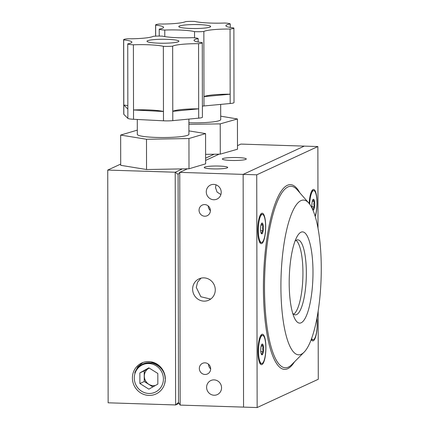 <?xml version="1.0" encoding="UTF-8"?>
<svg xmlns="http://www.w3.org/2000/svg" width="429" height="429" viewBox="0 0 429 429"><rect width="100%" height="100%" fill="white"/><g stroke="black" fill="none" stroke-linecap="round" stroke-linejoin="round"><path stroke-width="0.64" d="M175.665 40.02A15.948 1.984 -0.1 0 0 157.872 39.371A15.948 1.984 -0.1 0 0 147.002 41.27A15.948 1.984 -0.1 0 0 150.236 42.46A15.948 1.984 -0.1 0 0 168.034 43.115A15.948 1.984 -0.1 0 0 178.904 41.216A15.948 1.984 -0.1 0 0 175.665 40.02M202.209 42.6A24.93 3.1 179.9 0 1 199.077 42.181A24.93 3.1 179.9 0 1 194.021 40.315A24.93 3.1 179.9 0 1 198.171 38.594A9.384 1.169 -0.1 0 0 196.337 38.036A9.384 1.169 -0.1 0 0 192.503 37.672A24.93 3.1 179.9 0 1 165.004 36.642A24.93 3.1 179.9 0 1 162.559 36.154A9.384 1.169 -0.1 0 0 153.25 36.315A24.93 3.1 179.9 0 1 127.338 38.803A9.384 1.169 -0.1 0 0 123.622 39.736A9.384 1.169 -0.1 0 0 123.697 39.881A24.93 3.1 179.9 0 1 131.885 42.165A24.93 3.1 179.9 0 1 127.735 43.887A9.384 1.169 -0.1 0 0 133.398 44.809A24.93 3.1 179.9 0 1 163.347 46.327A9.384 1.169 -0.1 0 0 172.656 46.166A24.93 3.1 179.9 0 1 198.563 43.683A9.384 1.169 -0.1 0 0 202.279 42.744A9.384 1.169 -0.1 0 0 202.209 42.6M137.285 119.471L137.312 134.379A25.799 3.212 -0.1 0 0 142.546 136.304A25.799 3.212 -0.1 0 0 171.332 137.36A25.799 3.212 -0.1 0 0 188.916 134.288L188.889 119.096M180.137 25.767A15.948 1.984 -0.1 0 0 178.791 26.566A15.948 1.984 -0.1 0 0 191.468 28.486A15.948 1.984 -0.1 0 0 209.341 27.311A15.948 1.984 -0.1 0 0 210.687 26.512A15.948 1.984 -0.1 0 0 198.016 24.592A15.948 1.984 -0.1 0 0 180.137 25.767M155.657 25.107A24.93 3.1 179.9 0 1 163.578 27.359A24.93 3.1 179.9 0 1 161.47 28.614A24.93 3.1 179.9 0 1 159.218 29.118A9.384 1.169 -0.1 0 0 164.774 30.051A24.93 3.1 179.9 0 1 194.53 31.628A9.384 1.169 -0.1 0 0 203.855 31.483A24.93 3.1 179.9 0 1 230.051 29.043A9.384 1.169 -0.1 0 0 233.88 28.094A9.384 1.169 -0.1 0 0 233.821 27.971A24.93 3.1 179.9 0 1 225.906 25.713A24.93 3.1 179.9 0 1 230.26 23.954A9.384 1.169 -0.1 0 0 224.71 23.027A24.93 3.1 179.9 0 1 194.948 21.45A9.384 1.169 -0.1 0 0 185.623 21.595A24.93 3.1 179.9 0 1 184.164 22.142A24.93 3.1 179.9 0 1 159.432 24.035A9.384 1.169 -0.1 0 0 156.392 24.507A9.384 1.169 -0.1 0 0 155.604 24.979A9.384 1.169 -0.1 0 0 155.657 25.107L155.679 36.149M188.894 122.758A25.799 3.212 -0.1 0 0 218.527 120.881A25.799 3.212 -0.1 0 0 220.704 119.584L220.678 104.403M165.315 379.027A17.047 16.329 -114.8 0 0 143.216 362.419A17.047 16.329 -114.8 0 0 132.4 377.976A17.047 16.329 -114.8 0 0 140.83 392.996A17.047 16.329 -114.8 0 0 157.459 393.211A17.047 16.329 -114.8 0 0 165.315 379.027M220.887 194.562L217.058 192.053L215.514 187.553L216.028 184.835M221.214 192.31A7.738 7.416 -114.8 0 0 210.494 185.044A7.738 7.416 -114.8 0 0 206.269 191.833A7.738 7.416 -114.8 0 0 216.994 199.094A7.738 7.416 -114.8 0 0 221.214 192.31M221.557 387.8A7.738 7.416 -114.8 0 0 210.837 380.534A7.738 7.416 -114.8 0 0 206.612 387.323A7.738 7.416 -114.8 0 0 217.331 394.583A7.738 7.416 -114.8 0 0 221.557 387.8M208.505 364.205A5.861 5.615 -114.8 0 0 210.655 368.86M210.655 368.833A5.861 5.615 -114.8 0 0 202.531 363.331A5.861 5.615 -114.8 0 0 199.335 368.473A5.861 5.615 -114.8 0 0 207.454 373.975A5.861 5.615 -114.8 0 0 210.655 368.833M208.226 205.952A5.861 5.615 -114.8 0 0 210.382 210.607M210.296 209.583L209.615 207.647M210.382 210.58A5.861 5.615 -114.8 0 0 202.257 205.078A5.861 5.615 -114.8 0 0 199.056 210.221A5.861 5.615 -114.8 0 0 207.18 215.723A5.861 5.615 -114.8 0 0 210.382 210.58M227.295 167.841A11.728 1.459 -0.1 0 0 227.702 167.46A11.728 1.459 -0.1 0 0 217.514 166.028A11.728 1.459 -0.1 0 0 204.649 167.117A11.728 1.459 -0.1 0 0 204.247 167.498A11.728 1.459 -0.1 0 0 214.436 168.929A11.728 1.459 -0.1 0 0 227.295 167.841M215.272 289.859A11.728 11.234 -114.8 0 0 199.029 278.855A11.728 11.234 -114.8 0 0 192.626 289.135A11.728 11.234 -114.8 0 0 208.875 300.139A11.728 11.234 -114.8 0 0 215.272 289.859M201.003 278.164L197.544 282.207L196.294 287.441L200.836 296.75L210.703 299.067M245.876 159.363A11.974 1.491 -0.1 0 0 246.289 158.977A11.974 1.491 -0.1 0 0 235.886 157.518A11.974 1.491 -0.1 0 0 222.753 158.628A11.974 1.491 -0.1 0 0 222.34 159.014A11.974 1.491 -0.1 0 0 232.743 160.478A11.974 1.491 -0.1 0 0 245.876 159.363M120.705 164.076L107.738 170.077L175.214 172.227L182.4 168.903L189.001 168.785L205.625 163.851L205.577 133.596L188.91 130.888M187.43 168.811L179.746 172.367L243.146 174.388L243.554 407.116L257.143 407.55L318.275 379.274L318.152 311.025M237.484 145.662L240.878 144.09L304.279 146.112L243.146 174.388L256.735 174.823L257.143 407.55M205.62 158.162L214.13 154.226L220.286 154.129L237.489 149.228L237.435 118.972L220.699 116.168M219.139 154.15L205.62 160.398M137.307 130.132L120.656 135.065L120.705 165.321L146.541 169.519L182.4 168.903M205.609 154.36L214.13 154.226M180.153 405.094L178.496 402.413L178.094 174.34L179.746 172.367L180.153 405.094L243.554 407.116L243.146 174.388L304.279 146.112L317.868 146.546L256.735 174.823M178.496 402.413L175.622 404.955L175.214 172.227L178.094 174.34M179.075 403.357L175.622 404.955L108.14 402.804L107.738 170.077M203.855 31.483L203.968 96.643L230.164 94.208L230.051 29.043M203.984 105.952L230.18 103.518L230.164 94.208A24.93 3.1 179.9 0 0 203.968 96.643L203.984 105.952A9.384 1.169 179.9 0 1 202.391 106.076M188.899 124.362L220.233 123.874L237.435 118.972M220.233 123.874L220.286 154.129M233.88 28.094L234.009 102.569A9.384 1.169 179.9 0 1 230.18 103.518M230.266 27.461L230.26 23.954M194.541 37.816L194.53 31.628M159.234 36.068L159.218 29.118M164.774 30.051L164.784 36.604M123.697 39.881L123.809 105.046L127.847 109.052L127.735 43.887M127.842 105.625A24.93 3.1 179.9 0 0 123.809 105.046L123.825 114.355L127.863 118.361L127.847 109.052M133.398 44.809L133.516 109.974L163.46 111.492L163.347 46.327M133.532 119.283L163.476 120.801L163.46 111.492A24.93 3.1 179.9 0 0 133.516 109.974L133.532 119.283A9.384 1.169 179.9 0 1 127.863 118.361M172.656 46.166L172.769 111.331L198.675 108.843L198.563 43.683M172.785 120.64L198.691 118.152L198.675 108.843A24.93 3.1 179.9 0 0 172.769 111.331L172.785 120.64A9.384 1.169 179.9 0 1 163.476 120.801M120.656 135.065L146.493 139.264L188.953 138.529L205.577 133.596M146.493 139.264L146.541 169.519M188.953 138.529L189.001 168.785M202.279 42.744L202.413 117.219A9.384 1.169 179.9 0 1 198.691 118.152M123.825 114.355A9.384 1.169 179.9 0 1 123.75 114.211L123.622 39.736M198.177 42.021L198.171 38.594M289.194 282.984A45.651 11.814 -88.2 0 1 296.9 236.888A45.651 11.814 -88.2 0 1 312.988 271.975A45.651 11.814 -88.2 0 1 306.649 315.133A45.651 11.814 -88.2 0 1 294.321 317.723A45.651 11.814 -88.2 0 1 289.194 282.984M292.685 313.245A37.527 9.711 91.8 0 0 295.366 314.848A37.527 9.711 91.8 0 0 306.344 272.812A37.527 9.711 91.8 0 0 297.758 239.827A37.527 9.711 91.8 0 0 294.98 241.254M280.915 286.813A77.402 20.034 91.8 0 0 304.081 352.188A77.402 20.034 91.8 0 0 321.262 268.152A77.402 20.034 91.8 0 0 308.832 203.121A77.402 20.034 91.8 0 0 280.915 286.813M311.223 339.521A15.246 3.947 91.8 0 0 311.567 340.079A15.246 3.947 91.8 0 0 317.256 323.841A15.246 3.947 91.8 0 0 316.94 318.12M265.91 347.597A15.246 3.947 91.8 0 0 261.138 334.952A15.246 3.947 91.8 0 0 257.963 351.271A15.246 3.947 91.8 0 0 260.215 363.835A15.246 3.947 91.8 0 0 265.91 347.597M265.696 226.576A15.246 3.947 91.8 0 0 260.923 213.937A15.246 3.947 91.8 0 0 257.749 230.255A15.246 3.947 91.8 0 0 260.006 242.814A15.246 3.947 91.8 0 0 265.696 226.576M315.224 216.457A15.246 3.947 91.8 0 0 317.047 202.826A15.246 3.947 91.8 0 0 312.274 190.181A15.246 3.947 91.8 0 0 309.17 203.523M296.042 240.353A37.527 9.711 -88.2 0 1 302.944 272.705A37.527 9.711 -88.2 0 1 293.688 314.216M318.007 228.223L317.868 146.546M260.752 350.096A5.416 1.4 91.8 0 0 260.945 352.692A5.416 1.4 91.8 0 0 261.62 354.644A5.416 1.4 91.8 0 0 262.173 354.815A5.416 1.4 91.8 0 0 263.39 351.56A5.416 1.4 91.8 0 0 263.379 346.187A5.416 1.4 91.8 0 0 262.151 344.063A5.416 1.4 91.8 0 0 261.953 344.214A5.416 1.4 91.8 0 0 260.934 347.318A5.416 1.4 91.8 0 0 260.752 350.096M262.607 335.376A14.071 3.641 91.8 0 0 262.135 335.478A14.071 3.641 91.8 0 0 258.499 350.23A14.071 3.641 91.8 0 0 261.711 363.508A14.071 3.641 91.8 0 0 262.183 363.406A14.071 3.641 91.8 0 0 265.824 348.648A14.071 3.641 91.8 0 0 262.607 335.376L261.701 335.344A14.071 3.641 91.8 0 0 261.229 335.446A14.071 3.641 91.8 0 0 260.714 335.827A14.071 3.641 91.8 0 0 260.317 336.309M259.486 362.425A14.071 3.641 91.8 0 0 259.845 362.934A14.071 3.641 91.8 0 0 260.805 363.476L261.711 363.508M262.173 354.815C261.658 353.711 262.065 352.627 263.39 351.56C262.473 349.742 262.473 347.951 263.379 346.187C262.06 345.458 261.652 344.75 262.151 344.063M260.8 351.48L263.39 351.56M261.154 346.117L263.379 346.187M311.304 339.296A14.071 3.641 91.8 0 0 312.156 339.725L313.063 339.752A14.071 3.641 91.8 0 0 313.535 339.65A14.071 3.641 91.8 0 0 316.859 318.522M311.61 338.47A14.071 3.641 91.8 0 0 313.063 339.752M314.291 329.831A5.416 1.4 91.8 0 0 314.58 328.727M312.902 210.006A5.416 1.4 91.8 0 0 313.309 210.044A5.416 1.4 91.8 0 0 314.527 206.794A5.416 1.4 91.8 0 0 314.516 201.416A5.416 1.4 91.8 0 0 313.293 199.297A5.416 1.4 91.8 0 0 313.09 199.442A5.416 1.4 91.8 0 0 312.071 202.547A5.416 1.4 91.8 0 0 311.888 205.325A5.416 1.4 91.8 0 0 312.081 207.926A5.416 1.4 91.8 0 0 312.178 208.419M315.101 216.055A14.071 3.641 91.8 0 0 316.897 200.386A14.071 3.641 91.8 0 0 313.749 190.605L312.843 190.578A14.071 3.641 91.8 0 0 312.371 190.68A14.071 3.641 91.8 0 0 311.851 191.061A14.071 3.641 91.8 0 0 311.459 191.543M313.749 190.605A14.071 3.641 91.8 0 0 313.277 190.707A14.071 3.641 91.8 0 0 309.674 204.172M313.309 210.044C312.8 208.939 313.208 207.856 314.527 206.794C313.615 204.971 313.61 203.18 314.516 201.416C313.202 200.686 312.789 199.978 313.293 199.297M311.942 206.708L314.527 206.794M312.291 201.346L314.516 201.416M260.537 229.075A5.416 1.4 91.8 0 0 260.73 231.676A5.416 1.4 91.8 0 0 261.406 233.628A5.416 1.4 91.8 0 0 261.958 233.8A5.416 1.4 91.8 0 0 263.175 230.545A5.416 1.4 91.8 0 0 263.17 225.171A5.416 1.4 91.8 0 0 261.942 223.048A5.416 1.4 91.8 0 0 261.738 223.193A5.416 1.4 91.8 0 0 260.725 226.303A5.416 1.4 91.8 0 0 260.537 229.075M262.398 214.355A14.071 3.641 91.8 0 0 261.926 214.457A14.071 3.641 91.8 0 0 258.29 229.215A14.071 3.641 91.8 0 0 261.502 242.487A14.071 3.641 91.8 0 0 261.974 242.385A14.071 3.641 91.8 0 0 265.61 227.633A14.071 3.641 91.8 0 0 262.398 214.355L261.492 214.328A14.071 3.641 91.8 0 0 261.02 214.43A14.071 3.641 91.8 0 0 260.5 214.811A14.071 3.641 91.8 0 0 260.108 215.294M259.272 241.409A14.071 3.641 91.8 0 0 259.636 241.913A14.071 3.641 91.8 0 0 260.596 242.46L261.502 242.487M261.958 233.8C261.449 232.695 261.856 231.606 263.175 230.545C262.264 228.727 262.258 226.93 263.17 225.171C261.851 224.437 261.438 223.734 261.942 223.048M260.591 230.464L263.175 230.545M260.939 225.096L263.17 225.171M149.222 368.093A9.293 8.902 -114.8 0 0 148.702 368.361L149.201 368.082A9.293 8.902 -114.8 0 0 144.326 376.163A9.293 8.902 -114.8 0 0 155.4 385.483M148.702 368.361A9.293 8.902 -114.8 0 0 144.23 376.206L144.224 370.881L148.702 368.361M163.417 378.963A15.085 14.447 -114.8 0 0 148.831 363.535A15.085 14.447 -114.8 0 0 134.293 378.035A15.085 14.447 -114.8 0 0 148.884 393.468A15.085 14.447 -114.8 0 0 163.417 378.963M142.937 362.516L137.752 366.822L134.749 372.935C136.1 369.122 138.535 366.307 142.063 364.489C151.71 358.794 165.267 367.465 165.122 378.839M144.23 376.206A9.293 8.902 -114.8 0 0 148.734 384.33L144.241 381.526L144.23 376.206M152.858 386.91L148.734 384.33A9.293 8.902 -114.8 0 0 155.33 385.521M157.818 373.461L157.84 384.111L148.874 389.151L139.892 383.537L139.875 372.892L148.836 367.851L157.818 373.461M164.897 382.201L165.288 380.008M160.693 367.144L153.743 363.084L145.822 363.1M164.623 383.483L165.036 382.142M158.778 365.336L152.327 362.682L145.469 363.181M144.241 381.526L139.892 383.537M144.224 370.881L139.875 372.892M294.482 361.861A92.444 23.927 -88.2 0 1 263.411 288.191A92.444 23.927 -88.2 0 1 275.547 202.579A92.444 23.927 -88.2 0 1 299.871 192.852M308.832 203.121L297.249 189.849A90.787 23.498 91.8 0 0 264.505 288.015A90.787 23.498 91.8 0 0 291.672 364.693L304.081 352.188M155.604 24.979L155.62 36.149M259.556 362.596L259.845 362.934M260.398 336.148L260.714 335.827M311.534 191.377L311.851 191.061M259.341 241.575L259.636 241.913M260.183 215.127L260.5 214.811"/></g></svg>
